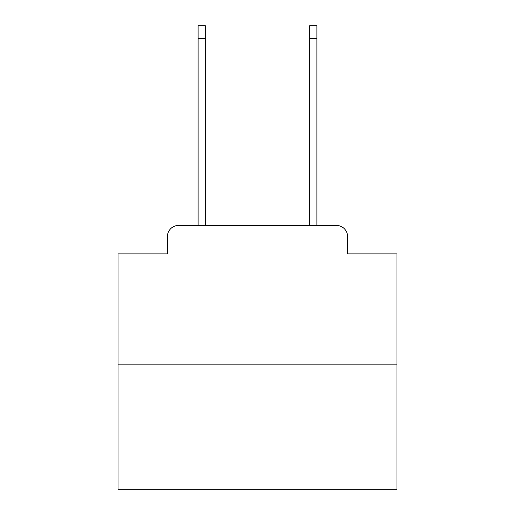 <?xml version="1.0" encoding="UTF-8"?>
<svg xmlns="http://www.w3.org/2000/svg" width="515" height="515" viewBox="0 0 515 515"><rect width="100%" height="100%" fill="white"/><g stroke="black" fill="none" stroke-linecap="round" stroke-linejoin="round"><path stroke-width="0.77" d="M167.42 236.585L167.42 253.876L167.42 236.585A11.156 11.156 0 0 1 178.576 225.428L198.101 225.428L198.101 25.75L205.35 25.75L205.35 225.428L309.65 225.428L309.65 25.75L316.899 25.75L316.899 225.428L336.424 225.428L178.576 225.428M396.943 364.871L118.057 364.871L118.057 489.25L396.943 489.25L396.943 253.876L347.58 253.876L347.58 236.585A11.156 11.156 0 0 0 336.424 225.428M118.057 364.871L118.057 253.876L167.42 253.876M347.58 253.876L347.58 236.585M198.101 38.58L205.35 38.58M316.899 38.58L309.65 38.58"/></g></svg>

